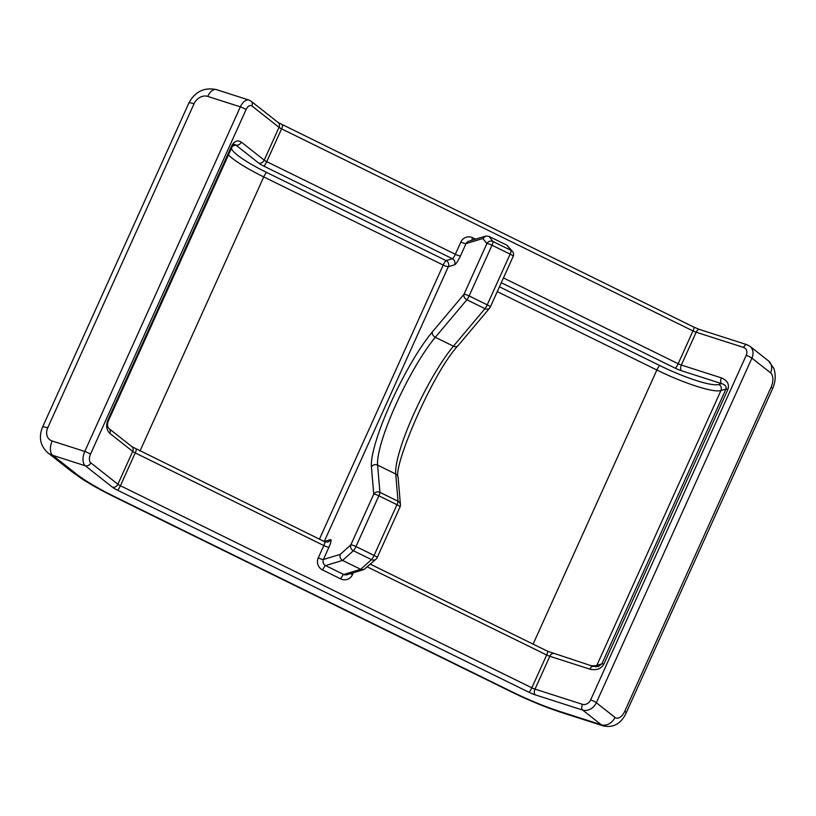 <?xml version="1.0" encoding="UTF-8"?>
<svg xmlns="http://www.w3.org/2000/svg" width="816" height="816" viewBox="0 0 816 816"><rect width="100%" height="100%" fill="white"/><g stroke="black" fill="none" stroke-linecap="round" stroke-linejoin="round"><path stroke-width="1.22" d="M490.161 307.153A4.57 3.58 -139.9 0 1 489.631 308.111A4.57 3.58 -139.9 0 1 484.979 308.672L466.864 299.778A4.57 0.847 116.2 0 0 469.108 295.943L487.234 304.837L510.122 254.133L492.007 245.228L469.108 295.943A4.57 0.765 24.3 0 0 463.988 294.301A4.57 3.58 40.1 0 0 466.864 299.778L435.305 337.294A79.907 14.892 -63.8 0 0 395.995 404.379A79.907 14.892 -63.8 0 0 377.594 465.11L379.919 492.344A4.57 4.284 175.1 0 0 373.738 494.17L371.423 466.936A84.476 15.749 116.2 0 1 390.864 402.727A84.476 15.749 116.2 0 1 432.429 331.806L463.988 294.301L486.877 243.586L482.888 238.507L485.704 236.079L488.917 236.344L507.032 245.239L512.621 251.644A4.57 4.468 -38.1 0 0 511.102 250.42L507.032 245.239M399.911 507.022A4.57 0.765 -155.7 0 0 400.044 506.93L377.155 557.634A4.57 0.765 -155.7 0 0 374.085 555.421A4.57 0.847 116.2 0 1 371.484 559.633L353.369 550.729L342.587 560.419L325.574 565.58L343.689 574.474L360.713 569.313L371.484 559.633A4.57 4.07 -131.9 0 0 376.043 559.154A4.57 4.57 0 0 0 377.155 557.634A4.57 0.765 -155.7 0 1 377.012 557.736A4.57 4.07 -131.9 0 1 376.043 559.154L363.854 569.588L360.713 569.313L342.587 560.419C340.272 558.96 339.497 556.951 340.272 554.38L350.839 544.874L373.738 494.17A4.57 0.765 -155.7 0 1 378.859 495.812L355.97 546.526L374.085 555.421L396.984 504.716L378.859 495.812A4.57 0.847 116.2 0 0 379.919 492.344L398.035 501.248A4.57 4.284 -4.9 0 1 400.432 504.655L398.116 477.421A4.57 4.284 175.1 0 0 395.719 474.014A79.907 14.892 116.2 0 1 414.11 413.273A79.907 14.892 116.2 0 1 453.431 346.188L484.979 308.672A4.57 0.847 116.2 0 0 487.234 304.837A4.57 0.765 24.3 0 1 490.294 307.051L513.193 256.346A4.57 4.57 0 0 0 512.621 251.644M241.332 142.106L264.221 160.16A4.57 3.723 128.3 0 1 258.743 163.108L235.855 145.044L234.141 144.33L232.305 146.401A4.57 0.765 24.3 0 0 231.764 145.687C234.376 141.035 237.558 139.842 241.332 142.106A4.57 3.723 128.3 0 1 235.855 145.044L233.019 145.911A52.51 8.843 -155.7 0 0 232.438 146.125M598.444 666.488L601.861 663.877L725.965 389.038C726.689 386.478 725.23 384.673 721.589 383.622A4.57 2.519 -72.2 0 1 721.375 377.879C727.321 380.389 729.504 384.224 727.923 389.375L603.82 664.224C600.933 668.967 596.282 670.599 589.866 669.14A4.57 2.519 -72.2 0 1 593.334 666.427L547.567 651.229L370.413 564.213M108.069 421.352A4.57 0.765 -155.7 0 0 108.212 421.25C107.08 424.453 107.345 426.901 109.028 428.614L109.028 428.614A4.57 3.723 128.3 0 1 109.823 433.367C106.529 430.052 105.805 425.779 107.671 420.536L231.764 145.687M770.559 372.83A11.414 9.323 128.3 0 0 768.57 360.968L773.874 368.414C776.036 375.156 775.567 382 772.446 388.967L626.127 713.041A11.414 1.928 -155.7 0 0 624.781 711.246L771.11 387.172A11.414 6.304 107.8 0 0 770.559 372.83L751.924 358.132L596.333 702.709L614.968 717.417A11.414 6.304 107.8 0 0 624.781 711.246M772.446 388.967A11.414 1.928 -155.7 0 0 771.11 387.172M503.452 277.919L678.167 363.732L692.978 330.919L281.561 128.846L266.74 161.66A4.57 0.765 -155.7 0 1 264.221 160.16L279.031 127.347L251.93 105.958A6.854 3.784 107.8 0 0 246.044 109.66L90.464 454.247A6.854 3.784 107.8 0 0 90.79 462.856L117.892 484.235A4.57 3.723 128.3 0 1 112.414 487.183A9.129 1.54 -155.7 0 0 117.463 490.171L528.89 692.243A9.129 1.54 -155.7 0 0 535.225 694.844A4.57 2.519 -72.2 0 1 535.01 689.112L582.42 704.32A6.854 5.59 -51.7 0 0 590.641 699.914L746.222 355.327A6.854 5.59 -51.7 0 0 743.57 347.432L696.15 332.214L681.329 365.038L721.375 377.879M112.414 487.183L85.313 465.793L52.703 455.328L76.367 474.004A68.493 11.536 24.3 0 0 114.26 496.444L512.336 691.968A68.493 11.536 24.3 0 0 559.868 711.481L601.28 724.771L582.644 710.063L535.225 694.844M499.443 286.793L659.818 365.568A52.51 8.843 -155.7 0 0 718.753 384.479L721.589 383.622L681.554 370.77A9.129 1.54 -155.7 0 1 675.209 368.169L501.269 282.734M533.103 644.12L656.87 370.005L497.27 291.618M589.866 669.14L549.821 656.288L535.01 689.112A4.57 0.765 -155.7 0 1 531.838 687.806L546.659 654.993L367.384 566.936M363.854 569.588L346.871 574.75A4.57 4.417 -106.9 0 1 343.689 574.474A4.57 0.847 -63.8 0 0 340.741 578.911A9.129 8.843 73.1 0 0 352.502 574.668L353.359 572.781M340.741 578.911L322.626 570.017A9.129 8.843 73.1 0 1 318.271 557.858L323.83 545.547L135.232 452.921L120.421 485.734L531.838 687.806A4.57 0.847 116.2 0 1 528.89 692.243M258.743 163.108A9.129 1.54 -155.7 0 0 263.792 166.097A4.57 0.847 116.2 0 0 266.74 161.66L455.338 254.286L460.897 241.985A4.57 0.765 -155.7 0 0 466.018 243.627L460.459 255.938A9.129 1.703 -63.8 0 1 454.563 264.802L448.321 266.699L324.227 541.528M475.555 239.159L472.658 237.731A9.129 8.843 73.1 0 0 460.897 241.985M117.463 490.171A4.57 0.847 116.2 0 0 120.421 485.734A4.57 0.765 24.3 0 1 117.892 484.235L132.712 451.421L109.823 433.367M52.153 440.987L84.762 451.452L240.353 106.865L207.743 96.4A11.414 9.323 -51.7 0 0 194.055 103.754L47.726 427.829A11.414 9.323 -51.7 0 0 52.153 440.987A11.414 6.304 107.8 0 0 52.703 455.328A22.828 18.635 128.3 0 1 47.818 452.737L71.492 471.413A22.828 18.635 -51.7 0 0 76.367 474.004M727.923 389.375A4.57 0.765 24.3 0 0 725.965 389.038L720.926 390.558L596.833 665.407L601.861 663.877A4.57 0.765 -155.7 0 1 603.82 664.224M231.418 148.369A52.51 8.843 -155.7 0 0 266.699 172.482L446.148 260.62L452.39 258.723L263.792 166.097M319.433 539.172L443.2 265.057L263.752 176.919L139.985 451.034M482.888 238.507L466.018 243.627A4.57 4.417 -106.9 0 1 468.721 241.24L485.704 236.079M324.248 541.538L330.46 539.651A4.57 4.417 -106.9 0 1 327.767 542.048L324.748 541.783A4.57 0.847 116.2 0 1 323.83 545.547A4.57 0.765 24.3 0 0 328.96 547.189A9.129 1.703 -63.8 0 0 330.46 539.651M328.96 547.189L323.401 559.501L340.272 554.38M400.432 504.655A4.57 4.57 0 0 1 400.044 506.93A4.57 0.765 -155.7 0 0 396.984 504.716A4.57 0.847 116.2 0 0 398.035 501.248L395.719 474.014L377.594 465.11A4.57 4.284 175.1 0 0 371.423 466.936M432.429 331.806A4.57 3.58 -139.9 0 0 435.305 337.294L453.431 346.188A4.57 3.58 -139.9 0 0 458.072 345.627L489.631 308.111A4.57 4.57 0 0 0 490.294 307.051M488.917 236.344L492.986 241.516L511.102 250.42A4.57 0.847 116.2 0 1 510.122 254.133A4.57 0.765 24.3 0 1 513.193 256.346M114.26 496.444A22.828 4.253 116.2 0 1 113.455 496.424L511.53 691.948A22.828 4.253 -63.8 0 0 512.336 691.968M626.127 713.041C621.119 723.568 613.601 727.892 603.565 725.995A22.828 12.617 -72.2 0 1 601.28 724.771A11.414 9.323 -51.7 0 0 614.968 717.417M559.868 711.481A22.828 12.617 107.8 0 0 562.153 712.705L603.565 725.995M246.044 109.66A4.57 0.765 24.3 0 0 240.353 106.865A11.414 6.304 -72.2 0 1 249.023 100.082L216.403 89.617C204.265 87.067 195.065 91.576 188.822 103.142A11.414 1.928 -155.7 0 1 194.055 103.754M207.743 96.4A11.414 6.304 -72.2 0 1 216.403 89.617M47.726 427.829A11.414 1.928 -155.7 0 0 42.503 427.217L188.822 103.142M90.79 462.856A4.57 3.723 128.3 0 1 85.313 465.793A11.414 6.304 -72.2 0 1 84.762 451.452A4.57 0.765 -155.7 0 1 90.464 454.247M768.57 360.968L749.935 346.259A11.414 9.323 128.3 0 1 751.924 358.132A4.57 0.765 24.3 0 0 746.222 355.327M590.641 699.914A4.57 0.765 -155.7 0 1 596.333 702.709A11.414 9.323 128.3 0 1 582.644 710.063A4.57 2.519 -72.2 0 1 582.42 704.32M266.699 172.482A4.57 0.847 -63.8 0 0 263.752 176.919A57.079 9.619 24.3 0 1 228.439 154.969M718.753 384.479A4.57 4.417 73.1 0 1 720.926 390.558A57.079 9.619 24.3 0 1 656.87 370.005A4.57 0.847 116.2 0 1 659.818 365.568M590.58 665.54A57.079 9.619 -155.7 0 0 596.833 665.407A4.57 4.417 73.1 0 1 595.802 666.835M443.2 265.057A4.57 0.847 116.2 0 1 446.148 260.62A4.57 4.417 -106.9 0 1 448.321 266.699A4.57 0.765 -155.7 0 1 443.2 265.057M232.305 146.401L108.212 421.25A4.57 0.765 -155.7 0 0 107.671 420.536M109.028 428.614L131.917 446.678A4.57 3.723 128.3 0 1 132.712 451.421A4.57 0.765 24.3 0 0 135.232 452.921A4.57 0.847 116.2 0 0 136.15 449.147A4.57 0.847 116.2 0 0 135.986 449.147M486.877 243.586A4.57 0.765 24.3 0 1 492.007 245.228A4.57 0.847 116.2 0 0 492.986 241.516A4.57 4.468 -38.1 0 0 486.877 243.586M282.316 125.072A4.57 0.847 116.2 0 1 282.479 125.072A4.57 0.847 116.2 0 1 281.561 128.846A4.57 0.765 -155.7 0 1 279.031 127.347A4.57 3.723 128.3 0 0 278.236 122.594L251.134 101.215A4.57 3.723 128.3 0 1 251.93 105.958M355.97 546.526A4.57 0.765 -155.7 0 0 350.839 544.874A4.57 4.07 -131.9 0 0 353.369 550.729A4.57 0.847 116.2 0 0 355.97 546.526M460.459 255.938A4.57 0.765 -155.7 0 1 455.338 254.286A4.57 0.847 116.2 0 1 452.39 258.723A4.57 4.417 -106.9 0 1 454.563 264.802M324.584 541.783A4.57 0.847 116.2 0 1 324.748 541.783L131.917 446.678M743.57 347.432A4.57 2.519 -72.2 0 1 747.038 344.719L699.618 329.501A4.57 2.519 -72.2 0 0 696.15 332.214A4.57 0.765 24.3 0 1 692.978 330.919A4.57 0.847 116.2 0 0 693.896 327.145L278.236 122.594M693.733 327.145A4.57 0.847 116.2 0 1 693.896 327.145L699.618 329.501M322.626 570.017A4.57 0.847 -63.8 0 1 325.574 565.58A4.57 4.417 -106.9 0 1 323.401 559.501A4.57 0.765 24.3 0 1 318.271 557.858M472.658 237.731A4.57 0.847 -63.8 0 0 471.709 240.332M681.554 370.77A4.57 2.519 -72.2 0 1 681.329 365.038A4.57 0.765 24.3 0 1 678.167 363.732A4.57 0.847 -63.8 0 1 675.209 368.169M547.567 651.229A4.57 0.847 -63.8 0 1 546.659 654.993A4.57 0.765 -155.7 0 0 549.821 656.288A4.57 2.519 -72.2 0 1 553.289 653.575M350.605 573.617A4.57 0.765 -155.7 0 0 352.502 574.668M511.53 691.948C529.084 700.526 545.955 707.441 562.153 712.705M71.492 471.413L81.753 478.717C90.78 484.571 101.347 490.477 113.455 496.424M42.503 427.217C38.495 437.335 40.27 445.842 47.818 452.737M251.134 101.215L249.023 100.082M749.935 346.259L747.038 344.719M598.434 666.499L593.334 666.427M458.072 345.627C432.184 373.157 392.771 467.078 398.116 477.421"/></g></svg>
